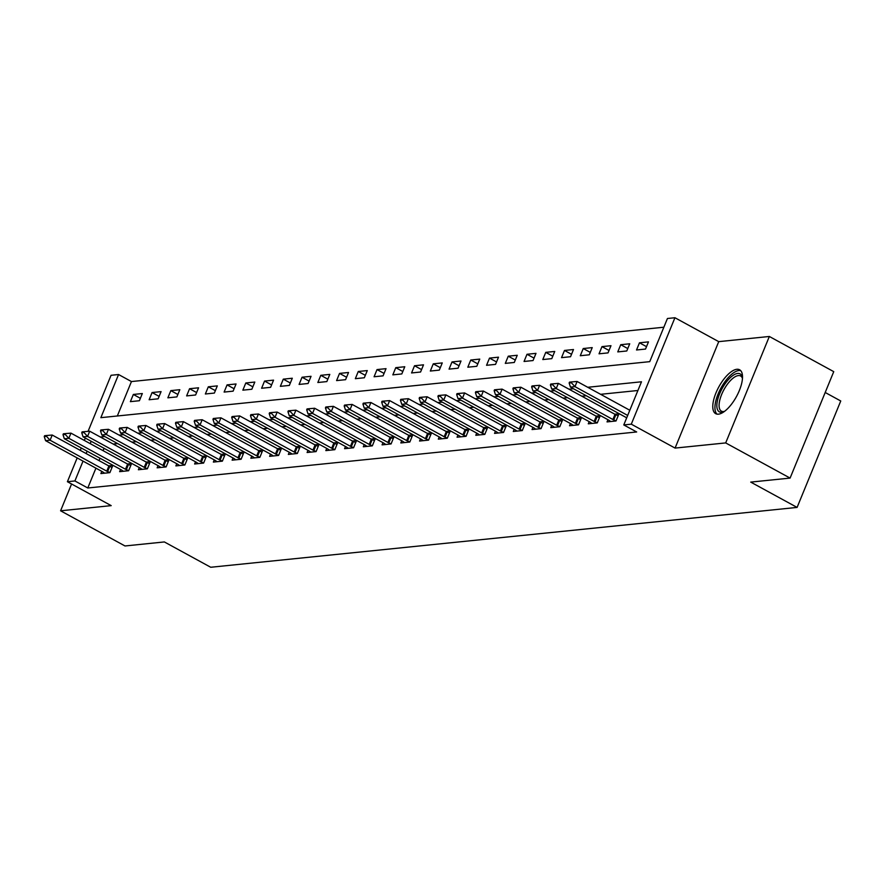 <?xml version="1.0" encoding="UTF-8"?>
<svg xmlns="http://www.w3.org/2000/svg" width="885" height="885" viewBox="0 0 885 885"><rect width="100%" height="100%" fill="white"/><g stroke="black" fill="none" stroke-linecap="round" stroke-linejoin="round"><path stroke-width="1.33" d="M736.851 369.288A25.001 10.056 -61.4 0 0 717.292 389.898A25.001 10.056 -61.4 0 0 715.666 413.671A25.001 10.056 -61.4 0 0 718.443 414.169A25.001 10.056 -61.4 0 0 738.001 393.559A25.001 10.056 -61.4 0 0 739.628 369.786A25.001 10.056 -61.4 0 0 736.851 369.288M88.069 431.349L111.056 375.284L118.557 374.521L100.857 417.665L649.745 361.655L667.434 318.5L674.934 317.737L631.282 424.169L623.781 424.944L641.481 381.789L587.728 387.276M718.731 341.643L675.078 448.087L725.689 442.92L790.095 478.088L833.747 371.645L769.342 336.477L718.731 341.643L674.934 317.737M825.196 392.486L840.75 400.982L797.097 507.415L210.73 567.263L164.356 541.941L124.995 545.968L60.589 510.8L111.2 505.634L67.404 481.717L77.172 457.921M663.861 327.218L131.445 381.557L118.557 374.521M725.689 442.92L769.342 336.477M71.574 483.995L60.589 510.8M131.445 381.557L117.318 415.994M130.383 401.646L139.387 400.728L142.33 393.537L133.336 394.456L130.383 401.646M149.134 399.732L158.127 398.814L161.081 391.624L152.076 392.542L149.134 399.732M167.873 397.819L176.878 396.9L179.821 389.71L170.827 390.628L167.873 397.819M186.624 395.905L195.618 394.987L198.572 387.796L189.567 388.714L186.624 395.905M205.364 393.991L214.369 393.073L217.312 385.882L208.318 386.8L205.364 393.991M224.115 392.077L233.109 391.159L236.063 383.968L227.069 384.887L224.115 392.077M242.855 390.163L251.86 389.245L254.803 382.055L245.809 382.973L242.855 390.163M261.606 388.249L270.6 387.331L273.553 380.141L264.56 381.059L261.606 388.249M280.357 386.336L289.351 385.417L292.304 378.227L283.3 379.145L280.357 386.336M299.097 384.422L308.091 383.504L311.044 376.313L302.05 377.231L299.097 384.422M317.848 382.508L326.842 381.59L329.795 374.399L320.79 375.317L317.848 382.508M336.588 380.594L345.592 379.676L348.535 372.485L339.541 373.404L336.588 380.594M355.339 378.68L364.332 377.762L367.286 370.572L358.281 371.49L355.339 378.68M374.078 376.767L383.083 375.848L386.026 368.658L377.032 369.576L374.078 376.767M392.829 374.853L401.823 373.935L404.777 366.744L395.772 367.662L392.829 374.853M411.569 372.95L420.574 372.021L423.517 364.83L414.523 365.748L411.569 372.95M430.32 371.036L439.314 370.118L442.268 362.916L433.263 363.835L430.32 371.036M449.06 369.122L458.065 368.204L461.008 361.014L452.014 361.932L449.06 369.122M467.811 367.209L476.805 366.29L479.758 359.1L470.765 360.018L467.811 367.209M486.551 365.295L495.556 364.377L498.498 357.186L489.505 358.104L486.551 365.295M505.302 363.381L514.296 362.463L517.249 355.272L508.255 356.19L505.302 363.381M524.053 361.467L533.047 360.549L536 353.358L526.995 354.277L524.053 361.467M542.793 359.553L551.786 358.635L554.74 351.445L545.746 352.363L542.793 359.553M561.544 357.64L570.537 356.721L573.491 349.531L564.486 350.449L561.544 357.64M580.283 355.726L589.288 354.808L592.231 347.617L583.237 348.535L580.283 355.726M599.034 353.812L608.028 352.894L610.982 345.703L601.977 346.621L599.034 353.812M617.774 351.898L626.779 350.98L629.722 343.789L620.728 344.708L617.774 351.898M636.525 349.984L645.519 349.066L648.473 341.875L639.468 342.794L636.525 349.984M655.265 348.07L658.219 340.88M95.923 468.154L87.792 487.989L636.669 431.969L623.781 424.944M637.908 390.495L600.605 394.312M586.335 395.761L581.865 396.226M567.584 397.675L563.114 398.128M548.844 399.589L544.375 400.042M530.093 401.502L525.624 401.956M511.342 403.416L506.884 403.87M492.602 405.33L488.133 405.784M473.851 407.244L469.393 407.697M455.111 409.158L450.642 409.611M436.36 411.071L431.891 411.525M417.62 412.985L413.151 413.439M398.869 414.899L394.4 415.353M380.13 416.813L375.66 417.266M361.379 418.727L356.909 419.18M342.639 420.64L338.17 421.094M323.888 422.543L319.419 423.008M305.148 424.457L300.679 424.922M286.397 426.371L281.928 426.835M267.646 428.285L263.188 428.749M248.906 430.198L244.437 430.652M230.155 432.112L225.686 432.566M211.415 434.026L206.946 434.48M192.664 435.94L188.195 436.394M173.925 437.854L169.455 438.307M155.174 439.768L150.704 440.221M136.434 441.681L131.965 442.135M117.683 443.595L113.214 444.049M104.065 448.308L103.091 450.675M99.994 458.231L99.02 460.598M101.786 471.362L100.89 473.563L109.884 472.645L112.837 465.455L108.689 465.875M120.537 469.448L119.63 471.65L128.635 470.731L131.577 463.541L127.429 463.961M139.277 467.534L138.381 469.736L147.375 468.818L150.328 461.627L146.18 462.047M158.028 465.621L157.132 467.822L166.126 466.904L169.079 459.713L164.92 460.134M176.779 463.707L175.872 465.908L184.865 464.99L187.819 457.799L183.671 458.22M195.519 461.793L194.623 463.994L203.616 463.076L206.57 455.886L202.411 456.306M214.27 459.879L213.362 462.081L222.367 461.162L225.31 453.972L221.161 454.392M233.009 457.965L232.113 460.167L241.107 459.249L244.061 452.058L239.901 452.478M251.76 456.052L250.853 458.253L259.858 457.335L262.801 450.144L258.652 450.565M270.5 454.138L269.604 456.339L278.598 455.421L281.552 448.23L277.403 448.651M289.251 452.235L288.344 454.425L297.349 453.507L300.292 446.317L296.143 446.737M307.991 450.321L307.095 452.512L316.089 451.593L319.042 444.403L314.894 444.823M326.742 448.407L325.835 450.598L334.84 449.68L337.782 442.489L333.634 442.92M345.482 446.494L344.586 448.684L353.58 447.766L356.533 440.575L352.385 441.007M364.233 444.58L363.326 446.77L372.331 445.852L375.273 438.661L371.125 439.093M382.984 442.666L382.077 444.867L391.07 443.938L394.024 436.748L389.876 437.179M401.724 440.752L400.828 442.954L409.821 442.035L412.775 434.834L408.616 435.265M420.475 438.838L419.567 441.04L428.561 440.122L431.515 432.931L427.366 433.351M439.214 436.924L438.318 439.126L447.312 438.208L450.266 431.017L446.106 431.438M457.965 435.011L457.058 437.212L466.063 436.294L469.006 429.103L464.857 429.524M476.705 433.097L475.809 435.298L484.803 434.38L487.757 427.19L483.608 427.61M495.456 431.183L494.549 433.384L503.554 432.466L506.497 425.276L502.348 425.696M514.196 429.269L513.3 431.471L522.294 430.552L525.247 423.362L521.099 423.782M532.947 427.355L532.04 429.557L541.045 428.639L543.987 421.448L539.839 421.868M551.687 425.442L550.791 427.643L559.785 426.725L562.738 419.534L558.59 419.955M570.438 423.528L569.531 425.729L578.536 424.811L581.478 417.62L577.33 418.041M589.178 421.614L588.282 423.815L597.275 422.897L600.229 415.707L596.081 416.127M607.929 419.711L607.033 421.902L616.026 420.983L618.98 413.793L614.821 414.213M626.68 417.797L625.817 419.988M675.078 448.087L631.282 424.169M87.792 487.989L74.904 480.953L67.404 481.717M790.095 478.088L750.723 482.104L797.097 507.415M80.269 450.354L81.243 447.998M84.34 440.431L85.314 438.064M91.177 441.272L90.215 443.639M87.106 451.195L86.144 453.562M83.035 461.118L74.904 480.953M573.447 388.736L568.978 389.19M554.707 390.639L550.238 391.104M535.956 392.553L531.487 393.017M517.216 394.467L512.747 394.931M498.465 396.38L493.996 396.845M479.725 398.294L475.256 398.748M460.974 400.208L456.505 400.662M442.234 402.122L437.765 402.575M423.484 404.036L419.014 404.489M404.733 405.949L400.274 406.403M385.993 407.863L381.523 408.317M367.242 409.777L362.773 410.231M348.502 411.691L344.033 412.144M329.751 413.605L325.282 414.058M311.011 415.519L306.542 415.972M292.26 417.432L287.791 417.886M273.52 419.346L269.051 419.8M254.769 421.26L250.3 421.714M236.03 423.174L231.56 423.627M217.279 425.077L212.809 425.541M198.528 426.99L194.069 427.455M179.788 428.904L175.318 429.369M161.037 430.818L156.579 431.283M142.297 432.732L137.828 433.185M123.546 434.646L119.077 435.099M104.806 436.559L100.337 437.013M140.383 398.294L133.336 394.456M646.515 346.643L639.468 342.794M627.775 348.557L620.728 344.708M609.024 350.471L601.977 346.621M590.284 352.385L583.237 348.535M571.533 354.299L564.486 350.449M552.782 356.201L545.746 352.363M534.042 358.115L526.995 354.277M515.291 360.029L508.255 356.19M496.551 361.943L489.505 358.104M477.8 363.857L470.765 360.018M459.061 365.77L452.014 361.932M440.31 367.684L433.263 363.835M421.57 369.598L414.523 365.748M402.819 371.512L395.772 367.662M384.079 373.426L377.032 369.576M365.328 375.34L358.281 371.49M346.577 377.253L339.541 373.404M327.837 379.167L320.79 375.317M309.086 381.081L302.05 377.231M290.346 382.995L283.3 379.145M271.595 384.909L264.56 381.059M252.856 386.822L245.809 382.973M234.105 388.736L227.069 384.887M215.365 390.639L208.318 386.8M196.614 392.553L189.567 388.714M177.874 394.467L170.827 390.628M159.123 396.38L152.076 392.542M46.496 436.349L46.85 435.486L44.604 435.708L44.25 436.57L46.496 436.349L50.091 440.221L52.215 435.033L108.888 465.986A3.208 0.785 -157.7 0 0 109.74 466.406L112.03 467.424M104.596 473.176L102.97 472.048A3.208 0.785 -157.7 0 0 102.262 471.616L45.589 440.675L50.091 440.221L106.764 471.163A3.208 0.785 -157.7 0 0 107.616 471.583L109.906 472.601M44.25 436.57L45.589 440.675M52.215 435.033L46.85 435.486M65.247 434.435L65.601 433.573L63.355 433.794L63.001 434.657L65.247 434.435L68.831 438.307L70.955 433.13L127.628 464.072A3.208 0.785 -157.7 0 0 128.48 464.492L130.77 465.51M123.347 471.262L121.721 470.145A3.208 0.785 -157.7 0 0 121.013 469.703L64.339 438.761L68.831 438.307L125.504 469.249A3.208 0.785 -157.7 0 0 126.356 469.669L128.646 470.687M63.001 434.657L64.339 438.761M70.955 433.13L65.601 433.573M83.986 432.522L84.34 431.659L82.095 431.88L81.741 432.743L83.986 432.522L87.582 436.394L89.706 431.216L146.379 462.158A3.208 0.785 -157.7 0 0 147.231 462.578L149.521 463.596M142.087 469.36L140.461 468.231A3.208 0.785 -157.7 0 0 139.753 467.789L83.079 436.847L87.582 436.394L144.255 467.335A3.208 0.785 -157.7 0 0 145.107 467.756L147.397 468.773M81.741 432.743L83.079 436.847M89.706 431.216L84.34 431.659M102.737 430.608L103.091 429.745L100.846 429.966L100.492 430.84L102.737 430.608L106.322 434.48L108.446 429.302L165.119 460.244A3.208 0.785 -157.7 0 0 165.971 460.665L168.261 461.682M160.838 467.446L159.211 466.318A3.208 0.785 -157.7 0 0 158.504 465.875L101.83 434.933L106.322 434.48L162.995 465.422A3.208 0.785 -157.7 0 0 163.847 465.842L166.137 466.86M100.492 430.84L101.83 434.933M108.446 429.302L103.091 429.745M121.488 428.694L121.842 427.831L119.586 428.063L119.232 428.926L121.488 428.694L125.073 432.566L127.197 427.389L183.87 458.33A3.208 0.785 -157.7 0 0 184.722 458.751L187.012 459.769M179.589 465.532L177.962 464.404A3.208 0.785 -157.7 0 0 177.243 463.972L120.57 433.019L125.073 432.566L181.746 463.508A3.208 0.785 -157.7 0 0 182.598 463.928L184.888 464.946M119.232 428.926L120.57 433.019M127.197 427.389L121.842 427.831M724.361 411.481A21.638 8.706 118.6 0 1 723.742 411.746A21.638 8.706 118.6 0 1 721.74 412.266A21.638 8.706 118.6 0 1 719.582 393.891A21.638 8.706 118.6 0 1 737.67 373.437A21.638 8.706 118.6 0 1 742.382 377.63A21.638 8.706 118.6 0 1 742.482 378.293M742.471 378.459A20.034 8.053 -61.4 0 0 740.601 375.97A20.034 8.053 -61.4 0 0 738.367 375.583A20.034 8.053 -61.4 0 0 722.702 392.088A20.034 8.053 -61.4 0 0 721.397 411.138A20.034 8.053 -61.4 0 0 723.62 411.536A20.034 8.053 -61.4 0 0 724.494 411.381M740.778 370.704A24.846 9.989 -61.4 0 0 738.853 370.561A24.846 9.989 -61.4 0 0 719.903 390.042A24.846 9.989 -61.4 0 0 717.06 414.136M140.228 426.78L140.582 425.917L138.337 426.15L137.983 427.012L140.228 426.78L143.812 430.652L145.936 425.475L202.621 456.417A3.208 0.785 -157.7 0 0 203.461 456.837L205.762 457.855M198.328 463.618L196.702 462.49A3.208 0.785 -157.7 0 0 195.994 462.058L139.321 431.106L143.812 430.652L200.497 461.594A3.208 0.785 -157.7 0 0 201.338 462.014L203.638 463.032M137.983 427.012L139.321 431.106M145.936 425.475L140.582 425.917M158.979 424.866L159.333 424.003L157.076 424.236L156.722 425.099L158.979 424.866L162.563 428.738L164.687 423.561L221.361 454.503A3.208 0.785 -157.7 0 0 222.212 454.923L224.502 455.941M217.079 461.704L215.453 460.576A3.208 0.785 -157.7 0 0 214.734 460.145L158.061 429.192L162.563 428.738L219.237 459.68A3.208 0.785 -157.7 0 0 220.088 460.1L222.378 461.118M156.722 425.099L158.061 429.192M164.687 423.561L159.333 424.003M177.719 422.953L178.073 422.09L175.827 422.322L175.473 423.185L177.719 422.953L181.314 426.824L183.438 421.647L240.112 452.589A3.208 0.785 -157.7 0 0 240.963 453.009L243.253 454.027M235.819 459.791L234.193 458.662A3.208 0.785 -157.7 0 0 233.485 458.231L176.812 427.278L181.314 426.824L237.988 457.766A3.208 0.785 -157.7 0 0 238.839 458.187L241.129 459.204M175.473 423.185L176.812 427.278M183.438 421.647L178.073 422.09M196.47 421.039L196.824 420.176L194.567 420.408L194.213 421.271L196.47 421.039L200.054 424.911L202.178 419.733L258.851 450.675A3.208 0.785 -157.7 0 0 259.703 451.096L261.993 452.113M254.57 457.877L252.944 456.748A3.208 0.785 -157.7 0 0 252.225 456.317L195.552 425.364L200.054 424.911L256.727 455.852A3.208 0.785 -157.7 0 0 257.579 456.273L259.869 457.291M194.213 421.271L195.552 425.364M202.178 419.733L196.824 420.176M215.21 419.125L215.564 418.262L213.318 418.494L212.964 419.357L215.21 419.125L218.805 422.997L220.929 417.82L277.602 448.761A3.208 0.785 -157.7 0 0 278.454 449.182L280.744 450.199M273.31 455.963L271.684 454.835A3.208 0.785 -157.7 0 0 270.976 454.403L214.303 423.461L218.805 422.997L275.478 453.939A3.208 0.785 -157.7 0 0 276.33 454.359L278.62 455.377M212.964 419.357L214.303 423.461M220.929 417.82L215.564 418.262M233.961 417.211L234.315 416.348L232.058 416.581L231.704 417.443L233.961 417.211L237.545 421.083L239.669 415.906L296.342 446.848A3.208 0.785 -157.7 0 0 297.194 447.268L299.484 448.286M292.061 454.049L290.435 452.921A3.208 0.785 -157.7 0 0 289.727 452.489L233.043 421.548L237.545 421.083L294.218 452.025A3.208 0.785 -157.7 0 0 295.07 452.445L297.36 453.463M231.704 417.443L233.043 421.548M239.669 415.906L234.315 416.348M252.701 415.297L253.055 414.434L250.809 414.667L250.455 415.53L252.701 415.297L256.296 419.169L258.42 413.992L315.093 444.934A3.208 0.785 -157.7 0 0 315.945 445.354L318.235 446.372M310.801 452.135L309.175 451.007A3.208 0.785 -157.7 0 0 308.467 450.576L251.794 419.634L256.296 419.169L312.969 450.111A3.208 0.785 -157.7 0 0 313.821 450.531L316.111 451.549M250.455 415.53L251.794 419.634M258.42 413.992L253.055 414.434M271.452 413.383L271.806 412.521L269.549 412.753L269.195 413.616L271.452 413.383L275.036 417.255L277.16 412.078L333.833 443.02A3.208 0.785 -157.7 0 0 334.685 443.44L336.975 444.458M329.552 450.222L327.926 449.093A3.208 0.785 -157.7 0 0 327.218 448.662L270.544 417.72L275.036 417.255L331.709 448.197A3.208 0.785 -157.7 0 0 332.561 448.618L334.851 449.635M269.195 413.616L270.544 417.72M277.16 412.078L271.806 412.521M290.191 411.47L290.545 410.607L288.3 410.839L287.946 411.702L290.191 411.47L293.787 415.342L295.911 410.164L352.584 441.106A3.208 0.785 -157.7 0 0 353.436 441.526L355.726 442.544M348.292 448.308L346.666 447.179A3.208 0.785 -157.7 0 0 345.958 446.748L289.284 415.806L293.787 415.342L350.46 446.294A3.208 0.785 -157.7 0 0 351.312 446.704L353.602 447.733M287.946 411.702L289.284 415.806M295.911 410.164L290.545 410.607M308.942 409.556L309.296 408.693L307.051 408.925L306.697 409.788L308.942 409.556L312.527 413.428L314.651 408.25L371.324 439.203A3.208 0.785 -157.7 0 0 372.176 439.613L374.466 440.641M367.043 446.394L365.416 445.266A3.208 0.785 -157.7 0 0 364.709 444.834L308.035 413.892L312.527 413.428L369.2 444.381A3.208 0.785 -157.7 0 0 370.052 444.79L372.342 445.819M306.697 409.788L308.035 413.892M314.651 408.25L309.296 408.693M327.682 407.642L328.036 406.779L325.791 407.012L325.437 407.874L327.682 407.642L331.278 411.514L333.402 406.337L390.075 437.29A3.208 0.785 -157.7 0 0 390.927 437.699L393.217 438.728M385.783 444.48L384.156 443.352A3.208 0.785 -157.7 0 0 383.448 442.92L326.775 411.979L331.278 411.514L387.951 442.467A3.208 0.785 -157.7 0 0 388.803 442.887L391.093 443.905M325.437 407.874L326.775 411.979M333.402 406.337L328.036 406.779M346.433 405.728L346.787 404.865L344.542 405.098L344.188 405.961L346.433 405.728L350.017 409.6L352.141 404.423L408.815 435.376A3.208 0.785 -157.7 0 0 409.666 435.796L411.967 436.814M404.534 442.566L402.907 441.438A3.208 0.785 -157.7 0 0 402.199 441.007L345.526 410.065L350.017 409.6L406.702 440.553A3.208 0.785 -157.7 0 0 407.542 440.973L409.844 441.991M344.188 405.961L345.526 410.065M352.141 404.423L346.787 404.865M365.184 403.826L365.538 402.963L363.281 403.184L362.927 404.047L365.184 403.826L368.768 407.686L370.892 402.509L427.566 433.462A3.208 0.785 -157.7 0 0 428.417 433.882L430.707 434.9M423.284 440.653L421.658 439.524A3.208 0.785 -157.7 0 0 420.939 439.093L364.266 408.151L368.768 407.686L425.442 438.639A3.208 0.785 -157.7 0 0 426.293 439.06L428.583 440.077M362.927 404.047L364.266 408.151M370.892 402.509L365.538 402.963M383.924 401.912L384.278 401.049L382.032 401.27L381.678 402.133L383.924 401.912L387.508 405.784L389.632 400.595L446.317 431.548A3.208 0.785 -157.7 0 0 447.157 431.969L449.458 432.986M442.024 438.739L440.398 437.621A3.208 0.785 -157.7 0 0 439.69 437.179L383.017 406.237L387.508 405.784L444.193 436.725A3.208 0.785 -157.7 0 0 445.044 437.146L447.334 438.163M381.678 402.133L383.017 406.237M389.632 400.595L384.278 401.049M402.675 399.998L403.029 399.135L400.772 399.356L400.418 400.219L402.675 399.998L406.259 403.87L408.383 398.692L465.056 429.634A3.208 0.785 -157.7 0 0 465.908 430.055L468.198 431.072M460.775 436.825L459.149 435.708A3.208 0.785 -157.7 0 0 458.43 435.265L401.757 404.323L406.259 403.87L462.932 434.812A3.208 0.785 -157.7 0 0 463.784 435.232L466.074 436.25M400.418 400.219L401.757 404.323M408.383 398.692L403.029 399.135M421.415 398.084L421.769 397.221L419.523 397.442L419.169 398.305L421.415 398.084L425.01 401.956L427.134 396.779L483.807 427.72A3.208 0.785 -157.7 0 0 484.659 428.141L486.949 429.159M479.515 434.922L477.889 433.794A3.208 0.785 -157.7 0 0 477.181 433.351L420.508 402.409L425.01 401.956L481.683 432.898A3.208 0.785 -157.7 0 0 482.535 433.318L484.825 434.336M419.169 398.305L420.508 402.409M427.134 396.779L421.769 397.221M440.166 396.17L440.52 395.307L438.263 395.54L437.909 396.403L440.166 396.17L443.75 400.042L445.874 394.865L502.547 425.807A3.208 0.785 -157.7 0 0 503.399 426.227L505.689 427.245M498.266 433.008L496.64 431.88A3.208 0.785 -157.7 0 0 495.932 431.449L439.248 400.496L443.75 400.042L500.423 430.984A3.208 0.785 -157.7 0 0 501.275 431.404L503.565 432.422M437.909 396.403L439.248 400.496M445.874 394.865L440.52 395.307M458.906 394.256L459.26 393.394L457.014 393.626L456.66 394.489L458.906 394.256L462.501 398.128L464.625 392.951L521.298 423.893A3.208 0.785 -157.7 0 0 522.15 424.313L524.44 425.331M517.006 431.095L515.38 429.966A3.208 0.785 -157.7 0 0 514.672 429.535L457.999 398.582L462.501 398.128L519.174 429.07A3.208 0.785 -157.7 0 0 520.026 429.49L522.316 430.508M456.66 394.489L457.999 398.582M464.625 392.951L459.26 393.394M477.657 392.343L478.011 391.48L475.754 391.712L475.4 392.575L477.657 392.343L481.241 396.214L483.365 391.037L540.038 421.979A3.208 0.785 -157.7 0 0 540.89 422.399L543.18 423.417M535.757 429.181L534.131 428.052A3.208 0.785 -157.7 0 0 533.423 427.621L476.749 396.668L481.241 396.214L537.914 427.156A3.208 0.785 -157.7 0 0 538.766 427.577L541.056 428.594M475.4 392.575L476.749 396.668M483.365 391.037L478.011 391.48M496.397 390.429L496.75 389.566L494.505 389.798L494.151 390.661L496.397 390.429L499.992 394.301L502.116 389.123L558.789 420.065A3.208 0.785 -157.7 0 0 559.641 420.486L561.931 421.503M554.497 427.267L552.871 426.139A3.208 0.785 -157.7 0 0 552.163 425.707L495.489 394.754L499.992 394.301L556.665 425.242A3.208 0.785 -157.7 0 0 557.517 425.663L559.807 426.681M494.151 390.661L495.489 394.754M502.116 389.123L496.75 389.566M515.147 388.515L515.501 387.652L513.256 387.884L512.902 388.747L515.147 388.515L518.732 392.387L520.856 387.21L577.529 418.151A3.208 0.785 -157.7 0 0 578.381 418.572L580.671 419.59M573.248 425.353L571.621 424.225A3.208 0.785 -157.7 0 0 570.913 423.793L514.24 392.84L518.732 392.387L575.405 423.329A3.208 0.785 -157.7 0 0 576.257 423.749L578.547 424.767M512.902 388.747L514.24 392.84M520.856 387.21L515.501 387.652M533.887 386.601L534.241 385.738L531.996 385.971L531.642 386.834L533.887 386.601L537.483 390.473L539.607 385.296L596.28 416.238A3.208 0.785 -157.7 0 0 597.132 416.658L599.422 417.676M591.988 423.439L590.361 422.311A3.208 0.785 -157.7 0 0 589.653 421.88L532.98 390.938L537.483 390.473L594.156 421.415A3.208 0.785 -157.7 0 0 595.008 421.835L597.298 422.853M531.642 386.834L532.98 390.938M539.607 385.296L534.241 385.738M552.638 384.687L552.992 383.824L550.747 384.057L550.393 384.92L552.638 384.687L556.222 388.559L558.346 383.382L615.02 414.324A3.208 0.785 -157.7 0 0 615.871 414.744L618.161 415.762M610.739 421.526L609.112 420.397A3.208 0.785 -157.7 0 0 608.404 419.966L551.731 389.024L556.222 388.559L612.896 419.501A3.208 0.785 -157.7 0 0 613.747 419.921L616.037 420.939M550.393 384.92L551.731 389.024M558.346 383.382L552.992 383.824M571.378 382.774L571.732 381.911L569.486 382.143L569.132 383.006L571.378 382.774L574.973 386.645L577.097 381.468L629.81 410.253M626.713 417.808L570.471 387.11L574.973 386.645L627.686 415.43M569.132 383.006L570.471 387.11M577.097 381.468L571.732 381.911M107.616 471.583L109.74 466.406M106.764 471.163L108.888 465.986M126.356 469.669L128.48 464.492M125.504 469.249L127.628 464.072M145.107 467.756L147.231 462.578M144.255 467.335L146.379 462.158M163.847 465.842L165.971 460.665M162.995 465.422L165.119 460.244M182.598 463.928L184.722 458.751M181.746 463.508L183.87 458.33M201.338 462.014L203.461 456.837M200.497 461.594L202.621 456.417M220.088 460.1L222.212 454.923M219.237 459.68L221.361 454.503M238.839 458.187L240.963 453.009M237.988 457.766L240.112 452.589M257.579 456.273L259.703 451.096M256.727 455.852L258.851 450.675M276.33 454.359L278.454 449.182M275.478 453.939L277.602 448.761M295.07 452.445L297.194 447.268M294.218 452.025L296.342 446.848M313.821 450.531L315.945 445.354M312.969 450.111L315.093 444.934M332.561 448.618L334.685 443.44M331.709 448.197L333.833 443.02M351.312 446.704L353.436 441.526M350.46 446.294L352.584 441.106M370.052 444.79L372.176 439.613M369.2 444.381L371.324 439.203M388.803 442.887L390.927 437.699M387.951 442.467L390.075 437.29M407.542 440.973L409.666 435.796M406.702 440.553L408.815 435.376M426.293 439.06L428.417 433.882M425.442 438.639L427.566 433.462M445.044 437.146L447.157 431.969M444.193 436.725L446.317 431.548M463.784 435.232L465.908 430.055M462.932 434.812L465.056 429.634M482.535 433.318L484.659 428.141M481.683 432.898L483.807 427.72M501.275 431.404L503.399 426.227M500.423 430.984L502.547 425.807M520.026 429.49L522.15 424.313M519.174 429.07L521.298 423.893M538.766 427.577L540.89 422.399M537.914 427.156L540.038 421.979M557.517 425.663L559.641 420.486M556.665 425.242L558.789 420.065M576.257 423.749L578.381 418.572M575.405 423.329L577.529 418.151M595.008 421.835L597.132 416.658M594.156 421.415L596.28 416.238M613.747 419.921L615.871 414.744M612.896 419.501L615.02 414.324"/></g></svg>
